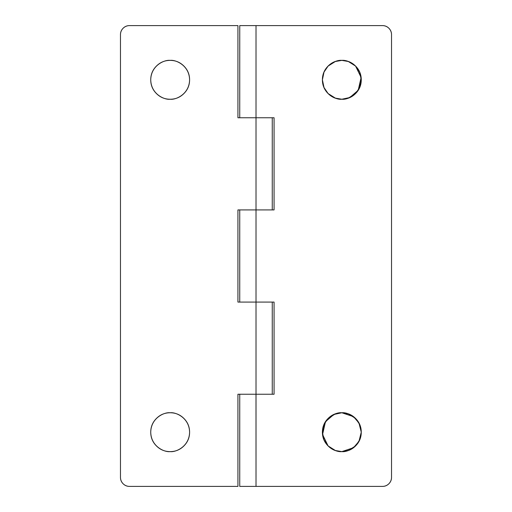 <?xml version="1.0" encoding="UTF-8"?>
<svg xmlns="http://www.w3.org/2000/svg" width="512" height="512" viewBox="0 0 512 512"><rect width="100%" height="100%" fill="white"/><g stroke="black" fill="none" stroke-linecap="round" stroke-linejoin="round"><path stroke-width="0.77" d="M328.109 418.445L335.36 413.875L341.824 412.762C347.52 411.981 360.998 417.811 361.261 432.186C360.998 446.566 347.52 452.397 341.837 451.616C336.154 452.397 322.675 446.566 322.406 432.186C322.675 417.811 336.154 411.981 341.837 412.762L333.862 414.477L325.478 421.702L322.554 434.528L328.096 445.92L335.36 450.502L341.83 451.616L335.36 450.502L328.109 445.933L324.006 439.904L322.406 432.198L324.006 424.474L328.09 418.458C331.891 414.656 336.474 412.762 341.837 412.762C347.2 412.762 351.776 414.656 355.571 418.451C359.366 422.246 361.261 426.822 361.261 432.186C361.261 437.555 359.366 442.131 355.571 445.926C351.776 449.715 347.2 451.616 341.837 451.616C336.474 451.616 331.891 449.715 328.096 445.926C324.307 442.131 322.406 437.555 322.406 432.186C322.406 426.822 324.307 422.246 328.096 418.451M328.102 93.555L335.36 98.125L341.83 99.238C336.154 100.019 322.675 94.189 322.406 79.814C322.675 65.434 336.154 59.603 341.837 60.384L335.36 61.498L328.102 66.074L324.006 72.096L322.406 79.808L324.006 87.526L328.096 93.542C324.307 89.754 322.406 85.178 322.406 79.814C322.406 74.445 324.307 69.869 328.096 66.074C331.891 62.285 336.474 60.384 341.837 60.384C347.2 60.384 351.776 62.285 355.571 66.074C359.366 69.869 361.261 74.445 361.261 79.814C361.261 85.178 359.366 89.754 355.571 93.549C351.776 97.344 347.2 99.238 341.837 99.238C336.154 100.019 322.675 94.189 322.406 79.814C322.675 65.434 336.154 59.603 341.837 60.384C347.52 59.603 360.998 65.434 361.261 79.814C360.998 94.189 347.52 100.019 341.837 99.238C336.474 99.238 331.891 97.344 328.096 93.549M388.883 483.757C387.117 485.517 384.992 486.4 382.496 486.4C384.992 486.4 387.117 485.517 388.883 483.757C390.65 481.99 391.526 479.859 391.526 477.363L391.526 34.637C391.526 32.141 390.65 30.01 388.883 28.243C387.117 26.483 384.992 25.6 382.496 25.6L256.019 25.6L256.019 117.76L256.019 25.6L239.75 25.6L239.738 117.76M256.019 302.08L256.019 209.92L256.019 302.08L274.074 302.08L274.074 394.24L256 394.24L256.019 486.4L256.019 394.24L274.074 394.24L274.074 302.08L237.926 302.08L237.926 209.92L256.019 209.92L256.019 117.76L274.074 117.76L274.074 209.92L256.019 209.92L274.074 209.92L274.074 117.76L256.019 117.76L256.019 209.92L237.926 209.92L237.926 302.08L256.019 302.08L256.019 394.24L256.019 302.08M239.738 394.24L239.738 486.4L382.496 486.4L240.045 486.4M240.045 25.6L382.496 25.6A9.037 9.037 0 0 1 391.526 34.637L391.526 477.363A9.037 9.037 0 0 1 382.496 486.4M341.843 60.384L348.314 61.498L355.565 66.067L348.314 61.498L341.843 60.384M355.578 93.542L359.661 87.526L361.261 79.821L359.661 72.096L355.578 66.08L361.12 77.466L358.195 90.291L349.818 97.523L341.843 99.238L348.314 98.125L355.565 93.555M341.843 412.762L348.314 413.875L355.565 418.445M355.578 418.458L359.667 424.48L361.261 432.186L359.667 439.898L355.578 445.92M355.565 445.933L348.314 450.502L341.843 451.616M341.837 451.616L353.491 447.731L358.976 441.331L361.261 432.192L358.976 423.04L353.491 416.646L341.837 412.762M170.163 451.616C164.48 452.397 151.002 446.566 150.739 432.186C151.002 417.811 164.48 411.981 170.163 412.762C164.48 411.981 151.002 417.811 150.739 432.186C151.002 446.566 164.48 452.397 170.163 451.616C164.8 451.616 160.224 449.715 156.429 445.926C152.634 442.131 150.739 437.555 150.739 432.186C150.739 426.822 152.634 422.246 156.429 418.451C160.224 414.656 164.8 412.762 170.163 412.762C175.526 412.762 180.109 414.656 183.904 418.451C187.693 422.246 189.594 426.822 189.594 432.186C189.594 437.555 187.693 442.131 183.904 445.926C180.109 449.715 175.526 451.616 170.163 451.616C175.846 452.397 189.325 446.566 189.594 432.186C189.325 417.811 175.846 411.981 170.163 412.762C175.846 411.981 189.325 417.811 189.594 432.186C189.325 446.566 175.846 452.397 170.163 451.616M170.163 99.238C164.48 100.019 151.002 94.189 150.739 79.814C151.002 65.434 164.48 59.603 170.163 60.384C164.48 59.603 151.002 65.434 150.739 79.814C151.002 94.189 164.48 100.019 170.163 99.238C164.8 99.238 160.224 97.344 156.429 93.549C152.634 89.754 150.739 85.178 150.739 79.814C150.739 74.445 152.634 69.869 156.429 66.074C160.224 62.285 164.8 60.384 170.163 60.384C175.526 60.384 180.109 62.285 183.904 66.074C187.693 69.869 189.594 74.445 189.594 79.814C189.594 85.178 187.693 89.754 183.904 93.549C180.109 97.344 175.526 99.238 170.163 99.238C175.846 100.019 189.325 94.189 189.594 79.814C189.325 65.434 175.846 59.603 170.163 60.384C175.846 59.603 189.325 65.434 189.594 79.814C189.325 94.189 175.846 100.019 170.163 99.238M272.262 302.08L272.262 394.24L272.262 302.08M272.262 117.76L272.262 209.92L272.262 117.76M123.117 483.757C121.35 481.99 120.474 479.859 120.474 477.363C120.474 479.859 121.35 481.99 123.117 483.757C124.883 485.517 127.008 486.4 129.504 486.4L237.926 486.4L237.926 394.24L256.019 394.24L237.926 394.24L237.926 486.4L129.504 486.4A9.037 9.037 0 0 1 120.474 477.363L120.474 34.637L120.474 477.363M256.019 117.76L237.926 117.76L237.926 25.6L129.504 25.6C127.008 25.6 124.883 26.483 123.117 28.243C121.35 30.01 120.474 32.141 120.474 34.637A9.037 9.037 0 0 1 129.504 25.6L237.926 25.6L237.926 117.76L256.019 117.76M239.738 209.92L239.738 302.08"/></g></svg>
